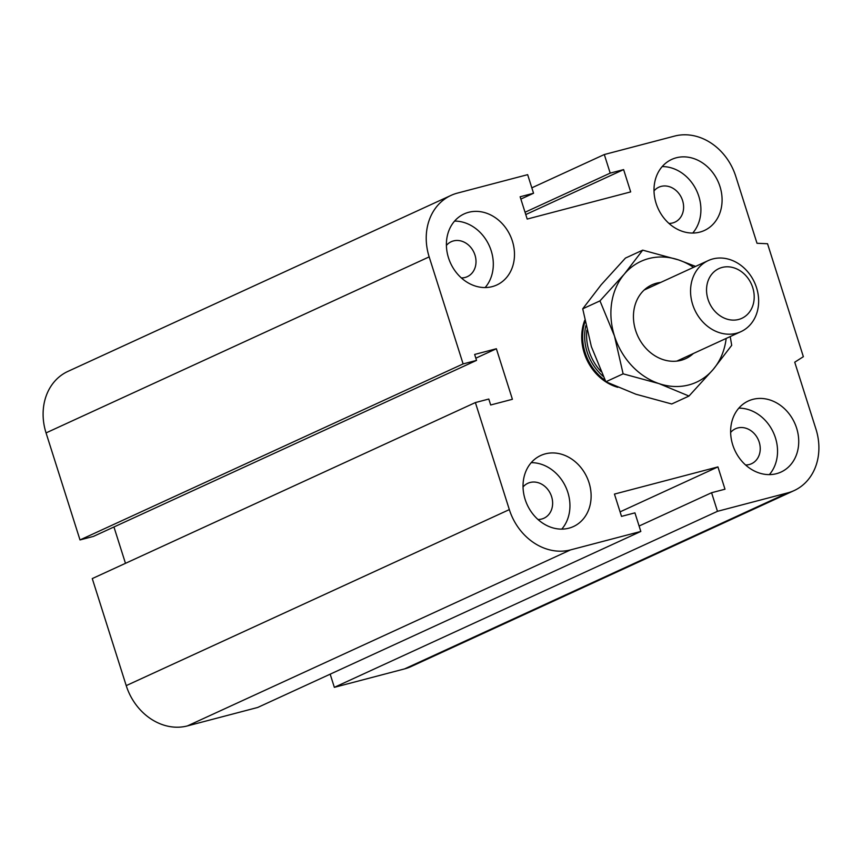 <?xml version="1.0" encoding="UTF-8"?>
<svg xmlns="http://www.w3.org/2000/svg" width="862" height="862" viewBox="0 0 862 862"><rect width="100%" height="100%" fill="white"/><g stroke="black" fill="none" stroke-linecap="round" stroke-linejoin="round"><path stroke-width="1.29" d="M617.828 387.307A46.936 39.447 -114.7 0 1 584.738 320.308M523.04 486.976A19.233 16.162 -114.7 0 1 527.867 483.28A19.233 16.162 -114.7 0 1 530.098 482.483A19.233 16.162 -114.7 0 1 551.13 495.305A19.233 16.162 -114.7 0 1 543.922 518.234A19.233 16.162 -114.7 0 1 541.692 519.032A19.233 16.162 -114.7 0 1 537.974 519.495M545.29 453.865A39.113 32.875 -114.7 0 1 588.067 479.94A39.113 32.875 -114.7 0 1 573.402 526.563A39.113 32.875 -114.7 0 1 527.199 504.755A39.113 32.875 -114.7 0 1 540.743 455.492A39.113 32.875 -114.7 0 1 545.29 453.865M531.218 462.657A39.113 32.875 -114.7 0 1 565.774 487.03A39.113 32.875 -114.7 0 1 561.755 529.128M446.408 245.411A19.233 16.162 -114.7 0 1 451.235 241.716A19.233 16.162 -114.7 0 1 453.477 240.918A19.233 16.162 -114.7 0 1 474.509 253.74A19.233 16.162 -114.7 0 1 467.301 276.67A19.233 16.162 -114.7 0 1 465.071 277.467A19.233 16.162 -114.7 0 1 461.353 277.92M468.659 212.3A39.113 32.875 -114.7 0 1 511.435 238.375A39.113 32.875 -114.7 0 1 496.771 284.999A39.113 32.875 -114.7 0 1 450.567 263.19A39.113 32.875 -114.7 0 1 464.122 213.916A39.113 32.875 -114.7 0 1 468.659 212.3M454.586 221.092A39.113 32.875 -114.7 0 1 489.142 245.465A39.113 32.875 -114.7 0 1 485.123 287.563M654.01 190.901A19.233 16.162 -114.7 0 1 658.837 187.205A19.233 16.162 -114.7 0 1 661.079 186.407A19.233 16.162 -114.7 0 1 682.111 199.23A19.233 16.162 -114.7 0 1 674.903 222.159A19.233 16.162 -114.7 0 1 672.672 222.956A19.233 16.162 -114.7 0 1 668.955 223.42M676.261 157.789A39.113 32.875 -114.7 0 1 719.037 183.865A39.113 32.875 -114.7 0 1 704.373 230.488A39.113 32.875 -114.7 0 1 658.169 208.679A39.113 32.875 -114.7 0 1 671.724 159.416A39.113 32.875 -114.7 0 1 676.261 157.789M662.188 166.581A39.113 32.875 -114.7 0 1 696.744 190.955A39.113 32.875 -114.7 0 1 692.725 233.052M730.642 432.465A19.233 16.162 -114.7 0 1 735.469 428.77A19.233 16.162 -114.7 0 1 737.7 427.972A19.233 16.162 -114.7 0 1 758.732 440.794A19.233 16.162 -114.7 0 1 751.524 463.724A19.233 16.162 -114.7 0 1 749.293 464.521A19.233 16.162 -114.7 0 1 745.587 464.984M752.892 399.354A39.113 32.875 -114.7 0 1 795.669 425.429A39.113 32.875 -114.7 0 1 781.004 472.064A39.113 32.875 -114.7 0 1 734.801 450.244A39.113 32.875 -114.7 0 1 748.345 400.981A39.113 32.875 -114.7 0 1 752.892 399.354M738.82 408.146A39.113 32.875 -114.7 0 1 773.376 432.519A39.113 32.875 -114.7 0 1 769.357 474.617M531.822 187.841L604.305 154.535L674.569 136.088A54.759 46.031 -114.7 0 1 735.782 176.376L757.008 243.278L767.536 243.741L803.362 356.696L794.732 362.202L815.948 429.093A54.759 46.031 -114.7 0 1 794.096 490.597A54.759 46.031 -114.7 0 1 787.739 492.87L717.475 511.317L711.581 492.73L724.996 489.207L717.927 466.913L614.444 494.088L621.513 516.381L634.928 512.858L640.822 531.445L570.558 549.891A54.759 46.031 -114.7 0 1 509.334 509.604L475.382 402.565L488.797 399.041L490.683 404.989L512.405 399.289L496.372 348.744L474.65 354.454L476.535 360.391L463.12 363.915L429.168 256.887A54.759 46.031 -114.7 0 1 451.031 195.394A54.759 46.031 -114.7 0 1 457.377 193.12L527.652 174.663L533.546 193.25L520.131 196.773L527.199 219.067L630.682 191.903L623.614 169.599L610.199 173.122L604.305 154.535M794.096 490.597L410.969 666.606A54.759 46.031 -114.7 0 1 404.623 668.88L334.348 687.337L717.475 511.317M525.033 212.246L610.199 173.122M525.766 214.552L623.614 169.599M334.348 687.337L330.178 674.159M475.382 402.565L92.266 578.585L126.218 685.624A54.759 46.031 -114.7 0 0 187.431 725.912L257.695 707.465L640.822 531.445M476.535 360.391L93.419 536.412L80.004 539.935L463.12 363.915M125.475 563.328L113.946 526.984M80.004 539.935L46.052 432.907A54.759 46.031 -114.7 0 1 67.904 371.403L451.031 195.394M620.08 511.866L717.927 466.913M639.108 526.025L711.581 492.73M475.835 358.183L496.372 348.744M520.863 199.079L533.546 193.25M736.385 333.271A39.113 32.875 65.3 0 0 740.932 331.654A39.113 32.875 65.3 0 0 754.476 282.38A39.113 32.875 65.3 0 0 708.273 260.572A39.113 32.875 65.3 0 0 693.608 307.195A39.113 32.875 65.3 0 0 736.385 333.271M738.626 319.468A27.379 23.015 -114.7 0 1 706.883 285.537A27.379 23.015 -114.7 0 1 745.608 275.366A27.379 23.015 -114.7 0 1 738.626 319.468M600.943 371.447A45.761 38.467 -114.7 0 1 589.048 351.028A45.761 38.467 -114.7 0 1 586.86 330.211M585.848 325.717A45.761 38.467 65.3 0 0 587.119 351.922A45.761 38.467 65.3 0 0 603.206 376.338M585.007 321.688A46.936 39.447 65.3 0 0 585.158 352.633A46.936 39.447 65.3 0 0 605.178 380.39M660.712 282.424A40.579 34.114 65.3 0 0 634.938 328.066A40.579 34.114 65.3 0 0 681.002 360.327A40.579 34.114 65.3 0 0 693.36 353.506M693.511 267.349A66.493 55.89 65.3 0 0 678.556 259.915A66.493 55.89 65.3 0 0 624.26 274.17A66.493 55.89 65.3 0 0 614.477 336.018A66.493 55.89 65.3 0 0 658.977 383.601A66.493 55.89 65.3 0 0 713.273 369.345A66.493 55.89 65.3 0 0 726.17 338.432M730.222 336.568L731.709 345.328L713.273 369.345L688.986 396.057L658.977 383.601L623.118 373.839L614.477 336.018L599.974 300.881L624.26 274.17L642.707 250.152L678.556 259.915L695.591 266.39M642.707 250.152L625.446 258.083L601.159 284.794L582.723 308.812L591.364 346.632L605.867 381.769L635.876 394.214L671.735 403.987L688.986 396.057M599.974 300.881L582.723 308.812M623.118 373.839L605.867 381.769M404.623 668.88L787.739 492.87M46.052 432.907L429.168 256.887M187.431 725.912L570.558 549.891M126.218 685.624L509.334 509.604M676.832 361.103L740.932 331.654M644.173 290.02L708.273 260.572"/></g></svg>
